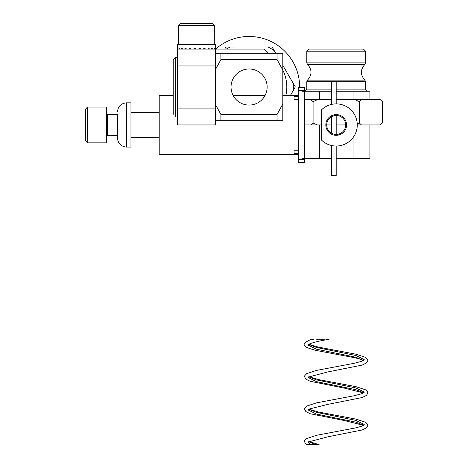 <?xml version="1.0" encoding="UTF-8"?>
<svg xmlns="http://www.w3.org/2000/svg" width="468" height="468" viewBox="0 0 468 468"><rect width="100%" height="100%" fill="white"/><g stroke="black" fill="none" stroke-linecap="round" stroke-linejoin="round"><path stroke-width="0.7" d="M277.091 120.744L282.801 120.744L282.801 103.972L277.091 114.42L277.091 120.744L220.89 120.744L220.89 114.42L277.091 114.42M282.801 103.972L282.801 53.317L277.091 53.317L277.091 59.641L220.89 59.641L220.89 53.317L277.091 53.317M215.379 120.744L220.89 120.744M220.89 114.42L215.379 104.405M277.091 59.641L282.801 70.083M215.379 69.656L220.89 59.641M231.04 87.03A18.047 18.047 0 0 1 258.114 71.399A18.047 18.047 0 0 1 258.114 102.662A18.047 18.047 0 0 1 231.04 87.03M177.454 57.64L175.342 57.64L173.236 59.746L173.236 114.315M175.342 57.64L175.342 116.421M220.89 53.317L215.379 53.317M177.454 49.105L177.454 44.472L177.612 44.893L177.899 44.472L178.893 44.472L178.893 44.893L179.589 44.893L179.589 44.472L181.368 44.472L181.368 44.893L182.426 44.893L182.426 44.472L184.866 44.472L184.866 44.893L186.217 44.893L186.217 44.472L189.148 44.472L189.148 44.893L190.704 44.893L190.704 44.472L193.933 44.472L193.933 44.893L195.577 44.893L195.577 44.472L198.882 44.472L198.882 44.893L200.509 44.893L200.509 44.472L203.662 44.472L203.662 44.893L205.165 44.893L205.165 44.472L207.95 44.472L207.95 44.893L211.454 44.472L211.454 44.893L212.402 44.893L212.402 44.472L213.929 44.472L213.929 44.893L214.496 44.893L214.496 44.472L215.216 44.472L215.356 44.893L215.379 44.472L215.379 49.105L263.835 49.105L268.053 53.317L263.835 49.105L215.379 49.105L215.379 124.956L177.454 124.956L177.454 108.102L215.379 108.102L215.379 65.959L177.454 65.959L177.454 108.102L215.379 108.102L215.379 124.956L177.454 124.956L177.454 49.105L215.379 49.105L215.379 65.959L177.454 65.959L177.454 49.105L215.379 49.105L215.356 48.684M205.165 48.684L203.662 48.684L205.165 48.684L205.165 49.105M207.95 49.105L207.95 48.684L209.219 48.684L209.219 49.105M211.454 49.105L211.454 48.684L212.402 48.684L212.402 49.105M213.929 49.105L213.929 48.684L214.496 48.684L214.496 49.105M215.216 49.105L215.216 48.684M177.612 49.105L177.612 48.684L177.899 49.105M178.893 49.105L178.893 48.684L179.589 48.684L179.589 49.105M181.368 49.105L181.368 48.684L182.426 48.684L182.426 49.105M184.866 49.105L184.866 48.684L186.217 48.684L186.217 49.105M189.148 49.105L189.148 48.684L190.704 48.684L190.704 49.105M193.933 49.105L193.933 48.684L195.577 48.684L195.577 49.105M198.882 49.105L198.882 48.684L200.509 48.684L200.509 49.105M203.662 48.684L203.662 49.105L203.662 48.684M194.951 44.893L194.951 44.472M194.951 48.684L194.951 49.105M186.217 44.893L184.866 44.893M214.496 48.684L213.929 48.684M212.402 48.684L211.454 48.684M209.219 48.684L207.95 48.684M186.217 48.684L184.866 48.684M182.426 48.684L181.368 48.684M179.589 48.684L178.893 48.684M207.95 44.893L209.219 44.893M213.929 44.893L214.496 44.893M203.662 44.893L205.165 44.893M211.454 44.893L212.402 44.893M178.893 44.893L179.589 44.893M182.426 44.893L181.368 44.893M214.321 25.506L178.507 25.506L180.613 23.4L212.215 23.4L214.321 25.506L214.321 44.472L213.929 44.472M184.866 44.472L186.217 44.472M189.148 44.472L190.704 44.472M193.933 44.472L195.577 44.472M198.882 44.472L200.509 44.472M203.662 44.472L205.165 44.472M207.95 44.472L209.219 44.472M211.454 44.472L212.402 44.472M178.893 44.472L179.589 44.472M181.368 44.472L182.426 44.472M282.801 70.118A37.715 37.715 0 0 1 285.849 95.46M293.179 90.657L295.314 86.925L293.167 83.222A44.244 44.244 0 0 1 293.179 90.657L290.441 95.46M226.307 49.105A44.244 44.244 0 0 1 230.162 47.04L267.831 46.952A44.244 44.244 0 0 1 274.254 50.643L275.81 53.317M282.801 65.362L293.167 83.222M230.162 47.04L225.886 47.052L224.704 49.105M274.254 50.643L272.107 46.946L267.831 46.952M299.655 87.241A50.567 50.567 0 0 0 215.643 49.105M336.194 89.136L365.59 89.136L365.59 81.701L306.803 81.701L307.505 80.133L364.888 80.133L365.59 81.701M336.194 158.67L369.907 158.67L369.907 124.956M302.486 158.67L331.35 158.67M336.194 91.242L369.907 91.242L369.907 99.672M302.486 91.242L319.34 91.242L319.34 99.672M319.34 124.956L319.34 158.67M319.34 91.242L331.35 91.242M353.053 158.67L353.053 137.598M353.053 99.672L353.053 91.242M363.484 49.105L308.909 49.105L306.803 51.211L365.59 51.211L363.484 49.105M364.888 80.133C360.243 74.898 360.243 69.662 364.888 64.432L307.505 64.432L306.803 62.858L365.59 62.858L365.59 51.211M331.35 89.136L306.803 89.136L304.697 91.242M106.523 113.367L107.576 114.42L117.48 114.42L117.48 138.089L117.48 135.492L107.576 135.492L106.523 136.545M85.457 140.757L85.457 109.155L87.563 107.043L106.523 107.043L106.523 142.863L87.563 142.863L85.457 140.757M308.704 344.36L316.38 347.431L356.013 355.54L364.221 359.599L364.116 360.027M308.704 376.804L316.38 379.876L356.013 387.99L364.221 392.044L364.116 392.471M308.704 409.254L316.38 412.326L356.013 420.44L364.221 424.494L364.116 424.921M308.704 441.698L315.701 444.6L319.106 444.6L308.898 441.587M315.701 444.6L306.639 444.6L315.701 444.6M308.277 344.688L308.172 345.115L316.38 349.169L356.013 357.277L364.127 360.927C363.724 360.179 360.389 359.079 354.13 357.634L316.368 350.485C307.804 348.262 303.954 346.531 304.808 345.302C302.808 344.132 305.007 342.12 311.407 339.253L313.513 339.253M308.277 377.132L308.172 377.559L316.38 381.613L356.013 389.727L363.689 392.798M308.898 376.693L318.263 379.525L356.025 386.673L365.736 389.885L367.585 391.856L367.801 392.968L366.549 395.343L362.185 397.525L327.67 404.416L308.968 409.096L308.172 410.003L316.38 414.063L356.013 422.177L363.689 425.242M308.277 442.026L308.172 442.453L310.553 444.6M316.655 339.253L324.388 339.253M130.964 112.314L159.214 112.314M117.48 138.089C118.012 143.547 121.013 146.548 126.471 147.081L130.964 147.081L130.964 102.831L126.471 102.831C121.013 103.364 118.012 106.359 117.48 111.823M321.446 140.002A21.072 21.072 0 0 0 351.146 139.803A21.072 21.072 0 0 0 351.146 110.109A21.072 21.072 0 0 0 321.446 109.91L321.446 140.002M336.194 135.316A10.36 10.36 0 0 1 327.226 119.773A10.36 10.36 0 0 1 345.168 119.773A10.36 10.36 0 0 1 336.194 135.316M336.194 115.473A9.483 9.483 0 0 1 344.407 129.694A9.483 9.483 0 0 1 327.986 129.694A9.483 9.483 0 0 1 336.194 115.473L336.194 124.956L345.676 124.956M298.274 90.423L304.592 90.423L304.592 162.063L298.274 162.063L298.274 87.849L304.592 87.849L304.592 90.423M298.274 159.483L304.592 159.483M298.274 99.661L294.056 99.661L294.056 96.238L294.056 99.661M298.274 150.251L294.056 150.251L294.056 153.674L294.056 150.251M298.274 96.238L294.056 96.238M298.274 87.849L298.274 87.241L304.592 87.241L304.592 87.849M304.592 162.063L304.592 162.671L298.274 162.671L298.274 162.063M298.274 153.674L294.056 153.674M298.274 154.452L159.214 154.452L159.214 95.46L173.236 95.46M361.466 99.672L355.031 99.672L359.307 101.655L361.466 99.672L380.262 99.672L382.543 101.778L382.543 122.85L380.262 124.956L361.466 124.956L359.307 122.973L357.242 123.967M359.307 101.655L359.307 122.973M382.543 122.85L380.262 124.956M361.466 124.956L357.265 124.956M304.592 124.956L321.446 124.956M326.717 124.956L331.35 124.956L331.35 116.807M382.543 101.778L380.262 99.672M304.592 99.672L310.945 99.672L313.086 101.655L317.362 99.672L310.945 99.672M317.362 99.672L331.35 99.672M336.194 99.672L355.031 99.672M317.362 124.956L313.086 122.973L310.945 124.956M313.086 101.655L313.086 122.973M331.35 104.452L331.35 81.701M336.194 146.028L336.194 175.523L331.35 175.523L331.35 145.46M331.35 133.105L331.35 124.956M336.194 103.884L336.194 81.701M336.194 134.439L336.194 124.956M107.576 114.42L107.576 135.492M87.563 142.863L87.563 107.043M126.471 147.081L126.471 102.831M178.507 25.506L178.507 44.472M306.803 89.136L306.803 81.701M365.59 62.858L364.888 64.432M365.59 89.136C365.186 89.698 365.888 90.4 367.696 91.242M307.505 64.432C312.15 69.662 312.15 74.898 307.505 80.133M306.803 62.858L306.803 51.211M308.898 344.243L318.263 347.075L356.025 354.223L365.736 357.441L367.585 359.406L367.801 360.524L366.549 362.899L362.185 365.075L327.67 371.966L308.295 377.097M364.098 360.062L361.314 361.419L354.13 363.303L316.368 370.445L306.657 373.663L304.808 375.628L304.592 376.746L305.844 379.121L310.208 381.297L344.723 388.194L363.496 392.915M364.098 392.506L361.314 393.869L354.13 395.747L316.368 402.895L306.657 406.113L304.808 408.078L304.592 409.19L305.844 411.571L310.208 413.747L344.723 420.638L363.496 425.359M308.898 409.137L318.263 411.969L356.025 419.117L365.736 422.335L367.585 424.3L367.801 425.418L366.549 427.793L362.185 429.969L327.67 436.86L308.295 441.991M364.098 424.956L364.127 424.903C363.724 425.652 360.389 426.746 354.13 428.197L316.368 435.339L306.657 438.557C303.831 439.938 303.82 441.95 306.639 444.6M308.295 344.647L308.898 344.243C312.086 342.699 318.831 341.037 329.133 339.253M130.964 137.598L159.214 137.598M233.128 95.46L265.046 95.46M282.801 95.46L298.274 95.46"/></g></svg>
